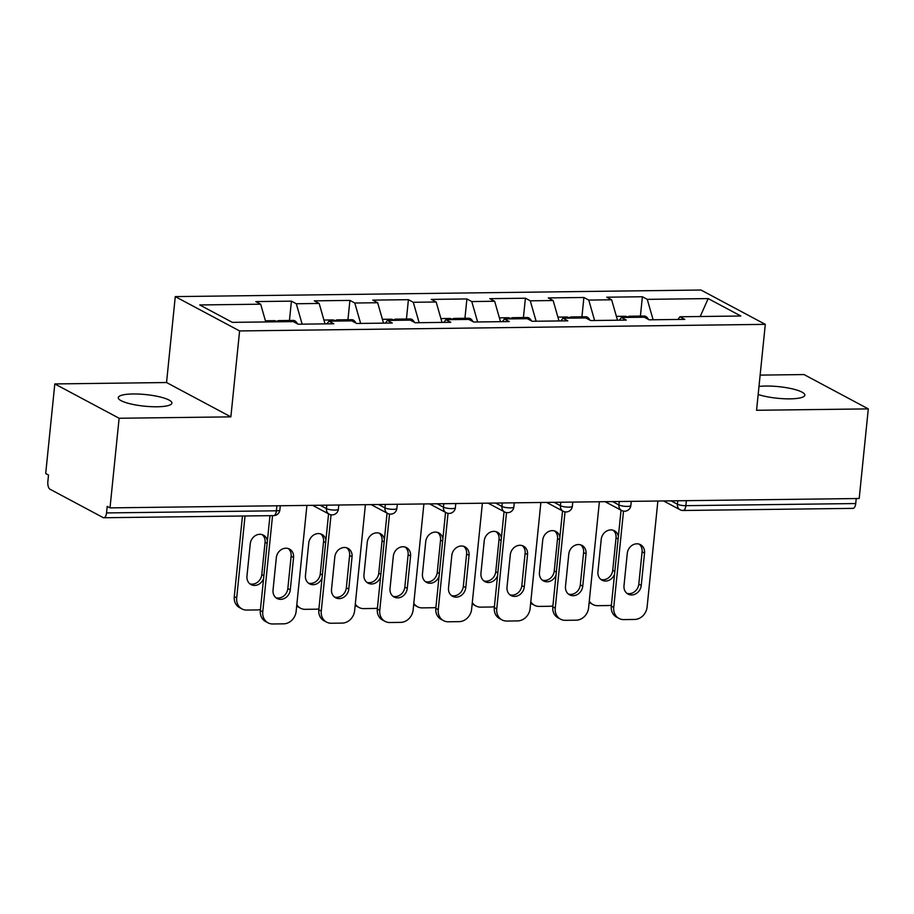 <?xml version="1.0" encoding="UTF-8"?>
<svg xmlns="http://www.w3.org/2000/svg" width="914" height="914" viewBox="0 0 914 914"><rect width="100%" height="100%" fill="white"/><g stroke="black" fill="none" stroke-linecap="round" stroke-linejoin="round"><path stroke-width="1.37" d="M133.078 393.968A26.963 5.838 -174.2 0 1 171.901 403.097A26.963 5.838 -174.2 0 1 157.082 406.776A26.963 5.838 -174.2 0 1 118.26 397.647A26.963 5.838 -174.2 0 1 133.078 393.968M758.974 386.473A26.963 5.838 -174.2 0 1 766.023 386.039A26.963 5.838 -174.2 0 1 804.846 395.179A26.963 5.838 -174.2 0 1 790.027 398.858A26.963 5.838 -174.2 0 1 758.163 394.471M54.806 383.937L119.117 418.258L230.865 416.864L166.542 382.532L54.806 383.937L45.7 473.543L48.511 475.052L47.848 481.598A6.318 2.879 -90.7 0 0 50.041 489.241L103.099 517.564A6.318 2.879 -90.7 0 0 103.808 517.747A6.318 2.879 -90.7 0 0 106.538 512.925L107.201 506.379L110.011 507.876L859.194 498.507L868.3 408.889L803.989 374.557L760.14 375.106M166.542 382.532L175.271 296.604L700.969 290.024L765.292 324.356L239.594 330.937L175.271 296.604M265.757 321.945L260.673 304.191L199.743 304.956L232.373 322.368L293.303 321.602L298.17 324.207L333.793 323.762L328.926 321.157L326.926 323.842M260.673 304.191L255.794 301.586L291.417 301.14L289.452 320.471M302.146 324.162L296.296 303.745L291.417 301.14M296.296 303.745L319.169 303.459L314.29 300.855L349.913 300.409L347.948 319.74M360.642 323.43L354.792 303.014L349.913 300.409M354.792 303.014L377.665 302.728L372.786 300.123L408.409 299.678L406.444 319.009M419.138 322.688L413.288 302.283L408.409 299.678M413.288 302.283L436.161 301.997L431.282 299.392L466.905 298.947L464.94 318.278M477.622 321.957L471.773 301.551L466.905 298.947M471.773 301.551L494.645 301.266L489.778 298.661L525.401 298.215L523.436 317.546M536.118 321.225L530.269 300.82L525.401 298.215M530.269 300.82L553.141 300.523L548.274 297.93L583.886 297.484L581.932 316.815M594.614 320.494L588.765 300.078L583.886 297.484M588.765 300.078L611.637 299.792L606.759 297.199L642.382 296.753L640.417 316.084M653.11 319.763L647.261 299.346L642.382 296.753M647.261 299.346L708.19 298.592L740.82 316.004L679.89 316.77L677.891 319.454M328.926 321.157L351.799 320.871L356.666 323.476L392.289 323.03L387.41 320.426L410.283 320.14L415.162 322.745L450.785 322.299L445.906 319.694L468.779 319.409L473.658 322.014L509.281 321.568L504.402 318.963L527.275 318.678L532.154 321.282L567.777 320.837L562.898 318.232L585.771 317.946L590.65 320.551L626.273 320.106L621.394 317.501L644.267 317.215L649.146 319.82L684.769 319.363L679.89 316.77M325.018 323.876L319.169 303.459M383.514 323.133L377.665 302.728M387.41 320.426L385.422 323.11M442.01 322.402L436.161 301.997M445.906 319.694L443.918 322.379M500.495 321.671L494.645 301.266M504.402 318.963L502.414 321.648M558.991 320.94L553.141 300.523M562.898 318.232L560.91 320.917M617.487 320.208L611.637 299.792M621.394 317.501L619.406 320.186M686.368 500.666L685.866 505.671L855.721 503.545L856.224 498.541M855.721 503.545A6.318 2.879 89.3 0 1 852.991 508.367L683.124 510.492A6.318 2.879 89.3 0 0 685.866 505.671A6.318 1.371 -174.2 0 1 677.423 504.242L677.777 500.769M700.204 316.507L708.19 298.592M119.117 418.258L110.011 507.876M230.865 416.864L239.594 330.937M765.292 324.356L756.564 410.283L868.3 408.889M639.183 544.15A9.688 8.363 -61.9 0 1 642.096 551.816L638.806 584.149A9.688 8.363 -61.9 0 1 626.901 593.335M613.74 607.444A12.636 10.911 118.1 0 0 619.029 618.458L616.596 617.156A12.636 10.911 -61.9 0 1 611.295 606.153L613.74 607.444L623.519 511.143M621.04 510.195L611.295 606.153M657.874 501.021L647.101 607.033A12.636 10.911 118.1 0 1 634.613 619.452L623.736 619.589A12.636 10.911 118.1 0 1 619.029 618.458M623.999 585.657L627.278 553.336A9.688 8.363 -61.9 0 1 640.474 544.675A9.688 8.363 -61.9 0 1 644.53 553.119L641.251 585.44A9.688 8.363 -61.9 0 1 628.055 594.1A9.688 8.363 -61.9 0 1 623.999 585.657M616.39 316.381L625.302 316.278A13.904 6.341 89.3 0 1 627.872 317.421M618.378 536.484A9.688 8.363 118.1 0 0 614.402 530.771A9.688 8.363 118.1 0 0 601.218 539.42L597.939 571.753A9.688 8.363 118.1 0 0 601.995 580.184A9.688 8.363 118.1 0 0 614.539 574.266M589.29 601.069A12.636 10.911 118.1 0 0 592.969 604.542A12.636 10.911 118.1 0 0 597.676 605.674L608.541 605.536A12.636 10.911 118.1 0 0 611.397 605.114M627.564 317.147A13.904 6.341 89.3 0 1 629.803 316.221A13.904 6.341 89.3 0 1 632.374 317.364M629.803 316.221L644.244 316.038A13.904 6.341 89.3 0 1 648.472 319.454M600.841 579.419A9.688 8.363 118.1 0 0 612.746 570.233L616.025 537.9A9.688 8.363 118.1 0 0 613.123 530.234M592.969 604.542L590.535 603.24A12.636 10.911 -61.9 0 1 589.164 602.36M580.698 544.881A9.688 8.363 -61.9 0 1 583.6 552.547L580.31 584.88A9.688 8.363 -61.9 0 1 568.405 594.066M555.244 608.187A12.636 10.911 118.1 0 0 560.533 619.189L558.1 617.887A12.636 10.911 -61.9 0 1 552.799 606.885L555.244 608.187L565.023 511.874M562.544 510.926L552.799 606.885M599.378 501.752L588.616 607.764A12.636 10.911 118.1 0 1 576.117 620.183L565.24 620.32A12.636 10.911 118.1 0 1 560.533 619.189M565.503 586.388L568.794 554.067A9.688 8.363 -61.9 0 1 581.978 545.407A9.688 8.363 -61.9 0 1 586.034 553.85L582.755 586.182A9.688 8.363 -61.9 0 1 569.571 594.831A9.688 8.363 -61.9 0 1 565.503 586.388M522.202 545.612A9.688 8.363 -61.9 0 1 525.104 553.278L521.825 585.611A9.688 8.363 -61.9 0 1 509.921 594.797M496.748 608.918A12.636 10.911 118.1 0 0 502.037 619.921L499.604 618.618A12.636 10.911 -61.9 0 1 494.303 607.616L496.748 608.918L506.527 512.605M504.06 511.657L494.303 607.616M540.882 502.483L530.12 608.496A12.636 10.911 118.1 0 1 517.621 620.914L506.744 621.052A12.636 10.911 118.1 0 1 502.037 619.921M507.007 587.131L510.298 554.798A9.688 8.363 -61.9 0 1 523.482 546.138A9.688 8.363 -61.9 0 1 527.538 554.581L524.259 586.914A9.688 8.363 -61.9 0 1 511.075 595.562A9.688 8.363 -61.9 0 1 507.007 587.131M463.706 546.344A9.688 8.363 -61.9 0 1 466.608 554.01L463.329 586.342A9.688 8.363 -61.9 0 1 451.425 595.528M438.252 609.649A12.636 10.911 118.1 0 0 443.553 620.652L441.108 619.349A12.636 10.911 -61.9 0 1 435.818 608.347L438.252 609.649L448.031 513.337M445.564 512.388L435.818 608.347M482.386 503.214L471.624 609.227A12.636 10.911 118.1 0 1 459.125 621.646L448.248 621.783A12.636 10.911 118.1 0 1 443.553 620.652M448.511 587.862L451.802 555.529A9.688 8.363 -61.9 0 1 464.986 546.869A9.688 8.363 -61.9 0 1 469.042 555.312L465.763 587.645A9.688 8.363 -61.9 0 1 452.579 596.294A9.688 8.363 -61.9 0 1 448.511 587.862M405.21 547.075A9.688 8.363 -61.9 0 1 408.112 554.741L404.833 587.074A9.688 8.363 -61.9 0 1 392.929 596.259M379.756 610.381A12.636 10.911 118.1 0 0 385.057 621.383L382.612 620.08A12.636 10.911 -61.9 0 1 377.322 609.078L379.756 610.381L389.535 514.068M387.068 513.12L377.322 609.078M423.89 503.945L413.128 609.958A12.636 10.911 118.1 0 1 400.629 622.377L389.752 622.514A12.636 10.911 118.1 0 1 385.057 621.383M390.015 588.593L393.306 556.26A9.688 8.363 -61.9 0 1 406.49 547.612A9.688 8.363 -61.9 0 1 410.557 556.043L407.267 588.376A9.688 8.363 -61.9 0 1 394.083 597.025A9.688 8.363 -61.9 0 1 390.015 588.593M346.714 547.806A9.688 8.363 -61.9 0 1 349.616 555.472L346.337 587.805A9.688 8.363 -61.9 0 1 334.433 596.991M321.26 611.112A12.636 10.911 118.1 0 0 326.561 622.114L324.116 620.823A12.636 10.911 -61.9 0 1 318.826 609.809L321.26 611.112L331.039 514.799M328.572 513.851L318.826 609.809M365.406 504.688L354.632 610.689A12.636 10.911 118.1 0 1 342.133 623.108L331.268 623.245A12.636 10.911 118.1 0 1 326.561 622.114M331.531 589.324L334.81 556.992A9.688 8.363 -61.9 0 1 347.994 548.343A9.688 8.363 -61.9 0 1 352.061 556.775L348.771 589.107A9.688 8.363 -61.9 0 1 335.587 597.756A9.688 8.363 -61.9 0 1 331.531 589.324M557.894 317.112L566.806 317.009A13.904 6.341 89.3 0 1 569.376 318.152M559.882 537.215A9.688 8.363 118.1 0 0 555.906 531.502A9.688 8.363 118.1 0 0 542.722 540.151L539.443 572.484A9.688 8.363 118.1 0 0 543.499 580.916A9.688 8.363 118.1 0 0 556.043 574.997M530.794 601.8A12.636 10.911 118.1 0 0 534.473 605.274A12.636 10.911 118.1 0 0 539.18 606.405L550.057 606.268A12.636 10.911 118.1 0 0 552.913 605.845M569.068 317.878A13.904 6.341 89.3 0 1 571.307 316.952A13.904 6.341 89.3 0 1 573.878 318.095M571.307 316.952L585.748 316.77A13.904 6.341 89.3 0 1 589.976 320.186M542.345 580.15A9.688 8.363 118.1 0 0 554.25 570.964L557.54 538.632A9.688 8.363 118.1 0 0 554.627 530.965M534.473 605.274L532.039 603.983A12.636 10.911 -61.9 0 1 530.668 603.091M499.398 317.844L508.321 317.741A13.904 6.341 89.3 0 1 510.88 318.883M501.386 537.946A9.688 8.363 118.1 0 0 497.422 532.234A9.688 8.363 118.1 0 0 484.226 540.882L480.947 573.215A9.688 8.363 118.1 0 0 485.003 581.658A9.688 8.363 118.1 0 0 497.547 575.729M472.298 602.532A12.636 10.911 118.1 0 0 475.977 606.016A12.636 10.911 118.1 0 0 480.684 607.136L491.561 606.999A12.636 10.911 118.1 0 0 494.417 606.576M510.572 318.609A13.904 6.341 89.3 0 1 512.811 317.684A13.904 6.341 89.3 0 1 515.382 318.826M512.811 317.684L527.252 317.501A13.904 6.341 89.3 0 1 531.48 320.917M483.849 580.881A9.688 8.363 118.1 0 0 495.754 571.696L499.044 539.374A9.688 8.363 118.1 0 0 496.131 531.697M475.977 606.016L473.543 604.714A12.636 10.911 -61.9 0 1 472.172 603.823M440.914 318.575L449.825 318.472A13.904 6.341 89.3 0 1 452.384 319.614M442.89 538.677A9.688 8.363 118.1 0 0 438.926 532.965A9.688 8.363 118.1 0 0 425.73 541.614L422.451 573.946A9.688 8.363 118.1 0 0 426.518 582.389A9.688 8.363 118.1 0 0 439.051 576.46M413.802 603.274A12.636 10.911 118.1 0 0 417.481 606.747A12.636 10.911 118.1 0 0 422.188 607.867L433.065 607.73A12.636 10.911 118.1 0 0 435.921 607.307M452.087 319.352A13.904 6.341 89.3 0 1 454.315 318.415A13.904 6.341 89.3 0 1 456.886 319.557M454.315 318.415L468.756 318.232A13.904 6.341 89.3 0 1 472.995 321.659M425.353 581.612A9.688 8.363 118.1 0 0 437.258 572.427L440.548 540.105A9.688 8.363 118.1 0 0 437.635 532.428M417.481 606.747L415.047 605.445A12.636 10.911 -61.9 0 1 413.676 604.554M382.418 319.317L391.329 319.203A13.904 6.341 89.3 0 1 393.888 320.346M384.394 539.409A9.688 8.363 118.1 0 0 380.43 533.696A9.688 8.363 118.1 0 0 367.245 542.345L363.955 574.678A9.688 8.363 118.1 0 0 368.022 583.121A9.688 8.363 118.1 0 0 380.555 577.191M355.317 604.005A12.636 10.911 118.1 0 0 358.985 607.479A12.636 10.911 118.1 0 0 363.692 608.598L374.569 608.461A12.636 10.911 118.1 0 0 377.425 608.039M393.591 320.083A13.904 6.341 89.3 0 1 395.831 319.146A13.904 6.341 89.3 0 1 398.39 320.288M395.831 319.146L410.26 318.963A13.904 6.341 89.3 0 1 414.499 322.391M366.857 582.344A9.688 8.363 118.1 0 0 378.762 573.158L382.052 540.837A9.688 8.363 118.1 0 0 379.15 533.159M358.985 607.479L356.551 606.176A12.636 10.911 -61.9 0 1 355.18 605.285M323.922 320.049L332.833 319.934A13.904 6.341 89.3 0 1 335.392 321.077M325.898 540.14A9.688 8.363 118.1 0 0 321.934 534.427A9.688 8.363 118.1 0 0 308.749 543.087L305.459 575.409A9.688 8.363 118.1 0 0 309.526 583.852A9.688 8.363 118.1 0 0 322.059 577.922M296.822 604.737A12.636 10.911 118.1 0 0 300.5 608.21A12.636 10.911 118.1 0 0 305.196 609.33L316.073 609.192A12.636 10.911 118.1 0 0 318.929 608.77M335.095 320.814A13.904 6.341 89.3 0 1 337.335 319.877A13.904 6.341 89.3 0 1 339.894 321.02M337.335 319.877L351.764 319.694A13.904 6.341 89.3 0 1 356.003 323.122M308.372 583.086A9.688 8.363 118.1 0 0 320.277 573.889L323.556 541.568A9.688 8.363 118.1 0 0 320.654 533.89M300.5 608.21L298.055 606.907A12.636 10.911 -61.9 0 1 296.684 606.016M288.218 548.537A9.688 8.363 -61.9 0 1 291.12 556.215L287.841 588.536A9.688 8.363 -61.9 0 1 275.937 597.722M262.764 611.843A12.636 10.911 118.1 0 0 268.065 622.857L265.631 621.554A12.636 10.911 -61.9 0 1 260.33 610.541L262.764 611.843L272.543 515.633M269.961 515.667L260.33 610.541M306.91 505.419L296.136 611.42A12.636 10.911 118.1 0 1 283.648 623.839L272.772 623.976A12.636 10.911 118.1 0 1 268.065 622.857M273.035 590.056L276.314 557.723A9.688 8.363 -61.9 0 1 289.498 549.074A9.688 8.363 -61.9 0 1 293.565 557.506L290.275 589.838A9.688 8.363 -61.9 0 1 277.091 598.499A9.688 8.363 -61.9 0 1 273.035 590.056M265.426 320.78L274.337 320.665A13.904 6.341 89.3 0 1 276.908 321.808M267.402 540.871A9.688 8.363 118.1 0 0 263.438 535.158A9.688 8.363 118.1 0 0 250.253 543.819L246.963 576.14A9.688 8.363 118.1 0 0 251.03 584.583A9.688 8.363 118.1 0 0 263.563 578.665M245.032 515.976L236.703 597.927A12.636 10.911 118.1 0 0 242.004 608.941A12.636 10.911 118.1 0 0 246.7 610.061L257.577 609.924A12.636 10.911 118.1 0 0 260.433 609.501M276.599 321.545A13.904 6.341 89.3 0 1 278.839 320.608A13.904 6.341 89.3 0 1 281.398 321.751M278.839 320.608L293.268 320.426A13.904 6.341 89.3 0 1 297.507 323.853M242.45 516.01L234.27 596.625L236.703 597.927M249.876 583.817A9.688 8.363 118.1 0 0 261.781 574.62L265.06 542.299A9.688 8.363 118.1 0 0 262.158 534.621M242.004 608.941L239.559 607.639A12.636 10.911 -61.9 0 1 234.27 596.625M106.538 512.925L276.394 510.8L276.908 505.785M103.808 517.747L273.663 515.622A6.318 2.879 -90.7 0 0 276.394 510.8A6.318 1.371 5.8 0 0 279.878 509.932L280.301 505.75M671.082 500.861L677.423 504.242A6.318 5.461 -61.9 0 0 680.073 509.749A6.318 6.318 0 0 0 683.124 510.492M612.586 501.592L618.927 504.974A6.318 1.371 -174.2 0 0 627.37 506.402A6.318 1.371 5.8 0 0 630.843 505.545L631.266 501.352M630.843 505.545A6.318 6.318 0 0 1 621.577 510.48A6.318 5.461 -61.9 0 1 618.927 504.974L619.281 501.5M554.09 502.323L560.431 505.705L560.785 502.243M495.594 503.054L501.935 506.436L502.289 502.974M437.098 503.785L443.45 507.167L443.793 503.705M378.602 504.517L384.954 507.898L385.308 504.437M320.117 505.248L326.458 508.641L326.812 505.168M572.347 506.276A6.318 6.318 0 0 1 563.081 511.212A6.318 5.461 -61.9 0 1 560.431 505.705A6.318 1.371 -174.2 0 0 568.874 507.144A6.318 1.371 5.8 0 0 572.347 506.276L572.77 502.083M513.851 507.007A6.318 6.318 0 0 1 504.585 511.943A6.318 5.461 -61.9 0 1 501.935 506.436A6.318 1.371 -174.2 0 0 510.378 507.876A6.318 1.371 5.8 0 0 513.851 507.007L514.274 502.814M455.355 507.738A6.318 6.318 0 0 1 446.089 512.674A6.318 5.461 -61.9 0 1 443.45 507.167A6.318 1.371 -174.2 0 0 451.882 508.607A6.318 1.371 5.8 0 0 455.355 507.738L455.778 503.557M396.859 508.47A6.318 6.318 0 0 1 387.605 513.405A6.318 5.461 -61.9 0 1 384.954 507.898A6.318 1.371 -174.2 0 0 393.386 509.338A6.318 1.371 5.8 0 0 396.859 508.47L397.293 504.288M338.363 509.201A6.318 6.318 0 0 1 329.109 514.136A6.318 5.461 -61.9 0 1 326.458 508.641A6.318 1.371 -174.2 0 0 334.89 510.069A6.318 1.371 5.8 0 0 338.363 509.201L338.797 505.019M644.53 553.119L642.096 551.816M641.251 585.44L638.806 584.149M616.025 537.9L618.115 539.02M612.746 570.233L614.836 571.341M586.034 553.85L583.6 552.547M582.755 586.182L580.31 584.88M527.538 554.581L525.104 553.278M524.259 586.914L521.825 585.611M469.042 555.312L466.608 554.01M465.763 587.645L463.329 586.342M410.557 556.043L408.112 554.741M407.267 588.376L404.833 587.074M352.061 556.775L349.616 555.472M348.771 589.107L346.337 587.805M557.54 538.632L559.619 539.751M554.25 570.964L556.34 572.073M499.044 539.374L501.123 540.482M495.754 571.696L497.844 572.815M440.548 540.105L442.627 541.214M437.258 572.427L439.348 573.546M382.052 540.837L384.143 541.945M378.762 573.158L380.852 574.278M323.556 541.568L325.647 542.676M320.277 573.889L322.356 575.009M293.565 557.506L291.12 556.215M290.275 589.838L287.841 588.536M265.06 542.299L267.151 543.407M261.781 574.62L263.86 575.74M680.073 509.749L663.587 500.952M621.577 510.48L605.091 501.683M563.081 511.212L546.606 502.414M504.585 511.943L488.11 503.146M446.089 512.674L429.614 503.877M387.605 513.405L371.118 504.608M329.109 514.136L312.622 505.339M273.663 515.622A6.318 6.318 0 0 0 279.878 509.932"/></g></svg>
